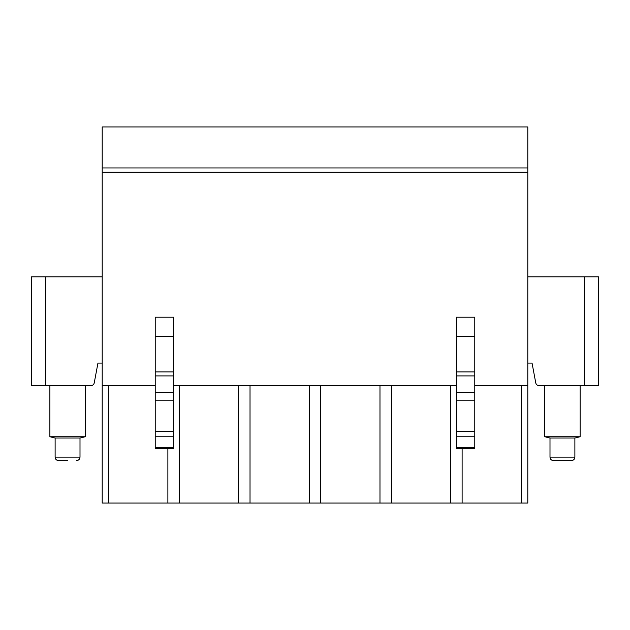 <?xml version="1.0" encoding="UTF-8"?>
<svg xmlns="http://www.w3.org/2000/svg" width="630" height="630" viewBox="0 0 630 630"><rect width="100%" height="100%" fill="white"/><g stroke="black" fill="none" stroke-linecap="round" stroke-linejoin="round"><path stroke-width="0.94" d="M102.202 167.95L527.798 167.95L527.798 126.945L102.202 126.945L102.202 385.702L155.224 385.702M474.776 385.702L527.798 385.702L527.798 503.055L102.202 503.055L102.202 385.702M102.202 363.077L97.957 363.077L94.256 382.812A3.536 3.536 0 0 1 90.783 385.702L31.5 385.702L31.5 276.822L102.202 276.822M527.798 363.077L532.043 363.077L535.744 382.812A3.536 3.536 0 0 0 539.217 385.702L598.5 385.702L598.5 276.822L584.356 276.822L584.356 385.702M173.604 385.702L456.396 385.702M527.798 276.822L584.356 276.822M527.798 167.95L527.798 385.702M462.121 503.055L462.121 448.725M521.372 503.055L521.372 385.702M450.67 503.055L450.67 385.702M391.419 503.055L391.419 385.702M379.977 503.055L379.977 385.702M320.725 503.055L320.725 385.702M309.275 503.055L309.275 385.702M250.023 503.055L250.023 385.702M238.581 503.055L238.581 385.702M179.329 503.055L179.329 385.702M167.879 503.055L167.879 448.725M108.628 503.055L108.628 385.702M102.202 172.187L527.798 172.187M155.224 336.2L173.604 336.2L173.604 317.205L155.224 317.205L155.224 447.702L173.604 447.702L173.604 448.725L155.224 448.725L155.224 447.702M173.604 336.2L173.604 447.702M474.776 447.702L474.776 448.725L456.396 448.725L456.396 317.205L474.776 317.205L474.776 447.702L456.396 447.702M85.231 385.702L85.231 436.74L49.88 436.74L49.88 385.702M49.88 436.74L55.117 438.031L80.002 438.031L85.231 436.74M67.56 460.64L58.645 460.64C56.479 460.412 55.306 459.231 55.117 457.104L80.002 457.104C79.805 459.231 78.632 460.412 76.466 460.64M549.998 457.104C550.195 459.231 551.368 460.412 553.534 460.64L571.355 460.64C573.52 460.412 574.694 459.231 574.883 457.104L549.998 457.104L549.998 438.031L544.769 436.74L580.12 436.74L580.12 385.702M574.883 457.104L574.883 438.031L549.998 438.031M45.643 385.702L45.643 276.822M155.224 436.755L173.604 436.755M155.224 431.637L173.604 431.637M155.224 400.168L173.604 400.168M155.224 392.569L173.604 392.569M155.224 375.921L173.604 375.921M155.224 371.92L173.604 371.92M474.776 336.2L456.396 336.2M474.776 371.92L456.396 371.92M474.776 375.921L456.396 375.921M474.776 392.569L456.396 392.569M474.776 400.168L456.396 400.168M474.776 431.637L456.396 431.637M474.776 436.755L456.396 436.755M80.002 438.031L80.002 457.104M55.117 438.031L55.117 457.104M544.769 436.74L544.769 385.702M574.883 438.031L580.12 436.74"/></g></svg>
